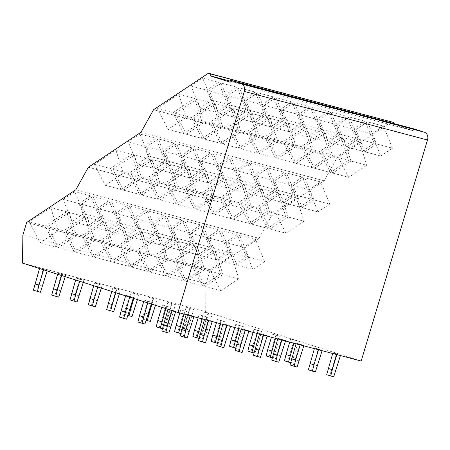 <?xml version="1.0" encoding="UTF-8"?>
<svg xmlns="http://www.w3.org/2000/svg" width="450" height="450" viewBox="0 0 450 450"><rect width="100%" height="100%" fill="white"/><g stroke="black" fill="none" stroke-linecap="round" stroke-linejoin="round"><path stroke-width="0.34" stroke-dasharray="2.25 1.69" d="M391.596 121.804L336.724 158.31L324.208 180.787L271.547 215.826L88.369 167.254M271.547 215.826L259.014 238.32L75.842 189.748M336.724 158.31L153.546 109.738M324.208 180.787L141.03 132.216M413.685 128.812L413.128 130.674L393.407 124.414L230.237 81.146M393.407 124.414L393.677 123.508M413.128 130.674L229.95 82.103M259.014 238.32L209.841 271.041L206.055 283.646L205.678 311.681L22.5 263.109M205.678 311.681L361.181 361.046M206.055 283.646L22.877 235.074M209.841 271.041L26.662 222.469M227.942 243.096L243.81 247.297L255.549 239.484L239.687 235.282L227.942 243.096L236.976 265.196L252.844 269.404L243.81 247.297M252.844 269.404L264.589 261.591L248.721 257.383L239.687 235.282M248.721 257.383L236.976 265.196M264.589 261.591L255.549 239.484M204.924 286.521L220.792 290.728L238.804 278.741L222.941 274.534L204.924 286.521L194.181 265.556L210.043 269.764L231.48 255.499L215.618 251.291L222.941 274.534M293.108 185.574L308.976 189.782L320.721 181.969L304.853 177.761L293.108 185.574L302.141 207.675L318.009 211.882L308.976 189.782M318.009 211.882L329.754 204.069L313.886 199.868L304.853 177.761M313.886 199.868L302.141 207.675M329.754 204.069L320.721 181.969M270.096 228.999L285.958 233.207L303.969 221.226L288.107 217.018L270.096 228.999L259.346 208.035L275.214 212.243L296.651 197.983L280.783 193.776L288.107 217.018M355.843 129.69L371.706 133.892L383.451 126.079L367.582 121.877L355.843 129.69L364.877 151.791L380.739 155.998L371.706 133.892M380.739 155.998L392.484 148.185L376.616 143.977L367.582 121.877M376.616 143.977L364.877 151.791M392.484 148.185L383.451 126.079M332.826 173.115L348.688 177.322L366.795 165.274L350.933 161.066L332.826 173.115L322.076 152.151L337.944 156.358L359.471 142.031L343.609 137.824L350.933 161.066M231.48 255.499L238.804 278.741M220.792 290.728L210.043 269.764M215.618 251.291L194.181 265.556M296.651 197.983L303.969 221.226M285.958 233.207L275.214 212.243M280.783 193.776L259.346 208.035M359.471 142.031L366.795 165.274M348.688 177.322L337.944 156.358M343.609 137.824L322.076 152.151M209.627 238.236L225.489 242.443L237.234 234.63L221.366 230.422L209.627 238.236L218.661 260.342L234.523 264.544L225.489 242.443M234.523 264.544L246.268 256.731L230.4 252.529L221.366 230.422M230.4 252.529L218.661 260.342M246.268 256.731L237.234 234.63M186.609 281.661L202.472 285.868L220.489 273.887L204.621 269.679L186.609 281.661L175.86 260.696L191.728 264.904L213.165 250.644L197.297 246.437L204.621 269.679M274.793 180.714L290.655 184.922L302.4 177.109L286.532 172.907L274.793 180.714L283.826 202.821L299.689 207.028L290.655 184.922M299.689 207.028L311.434 199.215L295.571 195.007L286.532 172.907M295.571 195.007L283.826 202.821M311.434 199.215L302.4 177.109M251.775 224.145L267.643 228.352L285.654 216.366L269.786 212.158L251.775 224.145L241.031 203.181L256.894 207.388L278.331 193.123L262.468 188.916L269.786 212.158M337.522 124.83L353.391 129.037L365.13 121.224L349.267 117.017L337.522 124.83L346.556 146.936L362.424 151.138L353.391 129.037M362.424 151.138L374.169 143.325L358.301 139.123L349.267 117.017M358.301 139.123L346.556 146.936M374.169 143.325L365.13 121.224M314.505 168.255L330.373 172.463L348.48 160.419L332.612 156.212L314.505 168.255L303.761 147.291L319.624 151.498L341.156 137.177L325.288 132.969L332.612 156.212M213.165 250.644L220.489 273.887M202.472 285.868L191.728 264.904M197.297 246.437L175.86 260.696M278.331 193.123L285.654 216.366M267.643 228.352L256.894 207.388M262.468 188.916L241.031 203.181M341.156 137.177L348.48 160.419M330.373 172.463L319.624 151.498M325.288 132.969L303.761 147.291M191.306 233.376L207.174 237.583L218.914 229.77L203.051 225.568L191.306 233.376L200.34 255.482L216.208 259.689L207.174 237.583M216.208 259.689L227.953 251.876L212.085 247.669L203.051 225.568M212.085 247.669L200.34 255.482M227.953 251.876L218.914 229.77M168.289 276.806L184.157 281.014L202.168 269.027L186.306 264.819L168.289 276.806L157.545 255.842L173.407 260.049L194.844 245.784L178.982 241.577L186.306 264.819M256.472 175.86L272.34 180.067L284.085 172.254L268.217 168.047L256.472 175.86L265.506 197.961L281.374 202.168L272.34 180.067M281.374 202.168L293.119 194.355L277.251 190.153L268.217 168.047M277.251 190.153L265.506 197.961M293.119 194.355L284.085 172.254M233.46 219.285L249.322 223.493L267.334 211.511L251.471 207.304L233.46 219.285L222.711 198.321L238.579 202.528L260.016 188.269L244.148 184.061L251.471 207.304M319.207 119.976L335.07 124.177L346.815 116.364L330.947 112.163L319.207 119.976L328.241 142.076L344.104 146.284L335.07 124.177M344.104 146.284L355.849 138.471L339.981 134.263L330.947 112.163M339.981 134.263L328.241 142.076M355.849 138.471L346.815 116.364M296.19 163.401L312.053 167.608L330.159 155.559L314.297 151.352L296.19 163.401L285.441 142.436L301.309 146.644L322.836 132.317L306.973 128.109L314.297 151.352M194.844 245.784L202.168 269.027M184.157 281.014L173.407 260.049M178.982 241.577L157.545 255.842M260.016 188.269L267.334 211.511M249.322 223.493L238.579 202.528M244.148 184.061L222.711 198.321M322.836 132.317L330.159 155.559M312.053 167.608L301.309 146.644M306.973 128.109L285.441 142.436M172.991 228.521L188.854 232.729L200.599 224.916L184.731 220.708L172.991 228.521L182.025 250.622L197.888 254.829L188.854 232.729M197.888 254.829L209.632 247.016L193.77 242.814L184.731 220.708M193.77 242.814L182.025 250.622M209.632 247.016L200.599 224.916M149.974 271.946L165.842 276.154L183.853 264.173L167.985 259.965L149.974 271.946L139.224 250.982L155.093 255.189L176.529 240.93L160.661 236.722L167.985 259.965M238.157 171L254.019 175.208L265.764 167.394L249.902 163.192L238.157 171L247.191 193.106L263.059 197.314L254.019 175.208M263.059 197.314L274.798 189.501L258.936 185.293L249.902 163.192M258.936 185.293L247.191 193.106M274.798 189.501L265.764 167.394M215.139 214.431L231.007 218.638L249.019 206.651L233.151 202.444L215.139 214.431L204.396 193.466L220.258 197.674L241.695 183.409L225.833 179.201L233.151 202.444M300.887 115.116L316.755 119.323L328.494 111.51L312.632 107.302L300.887 115.116L309.921 137.216L325.789 141.424L316.755 119.323M325.789 141.424L337.534 133.611L321.666 129.409L312.632 107.302M321.666 129.409L309.921 137.216M337.534 133.611L328.494 111.51M277.869 158.541L293.738 162.748L311.844 150.705L295.976 146.498L277.869 158.541L267.126 137.576L282.988 141.784L304.521 127.462L288.652 123.255L295.976 146.498M176.529 240.93L183.853 264.173M165.842 276.154L155.093 255.189M160.661 236.722L139.224 250.982M241.695 183.409L249.019 206.651M231.007 218.638L220.258 197.674M225.833 179.201L204.396 193.466M304.521 127.462L311.844 150.705M293.738 162.748L282.988 141.784M288.652 123.255L267.126 137.576M154.671 223.661L170.539 227.869L182.278 220.056L166.416 215.854L154.671 223.661L163.704 245.768L179.572 249.975L170.539 227.869M179.572 249.975L191.317 242.162L175.449 237.954L166.416 215.854M175.449 237.954L163.704 245.768M191.317 242.162L182.278 220.056M131.653 267.092L147.521 271.299L165.532 259.312L149.67 255.105L131.653 267.092L120.909 246.127L136.772 250.335L158.214 236.07L142.346 231.862L149.67 255.105M219.836 166.146L235.704 170.353L247.449 162.54L231.581 158.333L219.836 166.146L228.87 188.246L244.738 192.454L235.704 170.353M244.738 192.454L256.483 184.641L240.615 180.439L231.581 158.333M240.615 180.439L228.87 188.246M256.483 184.641L247.449 162.54M196.824 209.571L212.687 213.778L230.698 201.797L214.836 197.589L196.824 209.571L186.075 188.606L201.943 192.814L223.38 178.554L207.512 174.347L214.836 197.589M282.572 110.256L298.434 114.463L310.179 106.65L294.311 102.448L282.572 110.256L291.606 132.362L307.468 136.569L298.434 114.463M307.468 136.569L319.213 128.756L303.351 124.549L294.311 102.448M303.351 124.549L291.606 132.362M319.213 128.756L310.179 106.65M259.554 153.686L275.423 157.894L293.524 145.845L277.661 141.638L259.554 153.686L248.805 132.722L264.673 136.929L286.2 122.603L270.338 118.395L277.661 141.638M158.214 236.07L165.532 259.312M147.521 271.299L136.772 250.335M142.346 231.862L120.909 246.127M223.38 178.554L230.698 201.797M212.687 213.778L201.943 192.814M207.512 174.347L186.075 188.606M286.2 122.603L293.524 145.845M275.423 157.894L264.673 136.929M270.338 118.395L248.805 132.722M136.356 218.807L152.218 223.014L163.963 215.201L148.095 210.994L136.356 218.807L145.389 240.907L161.252 245.115L152.218 223.014M161.252 245.115L172.997 237.302L157.134 233.1L148.095 210.994M157.134 233.1L145.389 240.907M172.997 237.302L163.963 215.201M113.338 262.232L129.206 266.439L147.218 254.458L131.349 250.251L113.338 262.232L102.589 241.268L118.457 245.475L139.894 231.216L124.026 227.008L131.349 250.251M201.521 161.286L217.384 165.493L229.129 157.68L213.266 153.478L201.521 161.286L210.555 183.392L226.423 187.599L217.384 165.493M226.423 187.599L238.162 179.786L222.3 175.579L213.266 153.478M222.3 175.579L210.555 183.392M238.162 179.786L229.129 157.68M178.504 204.716L194.372 208.924L212.383 196.937L196.515 192.729L178.504 204.716L167.76 183.752L183.623 187.959L205.059 173.694L189.197 169.487L196.515 192.729M264.251 105.401L280.119 109.609L291.859 101.796L275.996 97.588L264.251 105.401L273.285 127.502L289.153 131.709L280.119 109.609M289.153 131.709L300.898 123.896L285.03 119.694L275.996 97.588M285.03 119.694L273.285 127.502M300.898 123.896L291.859 101.796M241.234 148.826L257.102 153.034L275.209 140.991L259.341 136.783L241.234 148.826L230.49 127.862L246.352 132.069L267.885 117.748L252.017 113.541L259.341 136.783M139.894 231.216L147.218 254.458M129.206 266.439L118.457 245.475M124.026 227.008L102.589 241.268M205.059 173.694L212.383 196.937M194.372 208.924L183.623 187.959M189.197 169.487L167.76 183.752M267.885 117.748L275.209 140.991M257.102 153.034L246.352 132.069M252.017 113.541L230.49 127.862M118.035 213.947L133.903 218.154L145.643 210.341L129.78 206.139L118.035 213.947L127.069 236.053L142.937 240.261L133.903 218.154M142.937 240.261L154.682 232.447L138.814 228.24L129.78 206.139M138.814 228.24L127.069 236.053M154.682 232.447L145.643 210.341M95.023 257.377L110.886 261.585L128.897 249.598L113.034 245.391L95.023 257.377L84.274 236.413L100.136 240.621L121.579 226.356L105.711 222.148L113.034 245.391M183.201 156.431L199.069 160.639L210.814 152.826L194.946 148.618L183.201 156.431L192.24 178.532L208.102 182.739L199.069 160.639M208.102 182.739L219.847 174.926L203.979 170.724L194.946 148.618M203.979 170.724L192.24 178.532M219.847 174.926L210.814 152.826M160.189 199.856L176.051 204.064L194.062 192.083L178.2 187.875L160.189 199.856L149.439 178.892L165.308 183.099L186.744 168.84L170.876 164.632L178.2 187.875M245.936 100.541L261.799 104.749L273.544 96.936L257.676 92.734L245.936 100.541L254.97 122.647L270.832 126.855L261.799 104.749M270.832 126.855L282.577 119.042L266.715 114.834L257.676 92.734M266.715 114.834L254.97 122.647M282.577 119.042L273.544 96.936M222.919 143.972L238.787 148.179L256.888 136.131L241.026 131.923L222.919 143.972L212.169 123.008L228.037 127.215L249.57 112.888L233.702 108.681L241.026 131.923M121.579 226.356L128.897 249.598M110.886 261.585L100.136 240.621M105.711 222.148L84.274 236.413M186.744 168.84L194.062 192.083M176.051 204.064L165.308 183.099M170.876 164.632L149.439 178.892M249.57 112.888L256.888 136.131M238.787 148.179L228.037 127.215M233.702 108.681L212.169 123.008M99.72 209.093L115.582 213.3L127.328 205.487L111.459 201.279L99.72 209.093L108.754 231.193L124.616 235.401L115.582 213.3M124.616 235.401L136.361 227.588L120.499 223.386L111.459 201.279M120.499 223.386L108.754 231.193M136.361 227.588L127.328 205.487M76.703 252.518L92.571 256.725L110.582 244.744L94.714 240.536L76.703 252.518L65.953 231.553L81.821 235.761L103.258 221.501L87.396 217.294L94.714 240.536M164.886 151.571L180.748 155.779L192.493 147.966L176.631 143.764L164.886 151.571L173.919 173.678L189.787 177.885L180.748 155.779M189.787 177.885L201.527 170.072L185.664 165.864L176.631 143.764M185.664 165.864L173.919 173.678M201.527 170.072L192.493 147.966M141.868 195.002L157.736 199.209L175.748 187.222L159.879 183.015L141.868 195.002L131.124 174.037L146.987 178.245L168.424 163.98L152.561 159.773L159.879 183.015M227.616 95.687L243.484 99.894L255.223 92.081L239.361 87.874L227.616 95.687L236.649 117.788L252.518 121.995L243.484 99.894M252.518 121.995L264.262 114.182L248.394 109.98L239.361 87.874M248.394 109.98L236.649 117.788M264.262 114.182L255.229 92.081M204.604 139.112L220.466 143.319L238.573 131.276L222.705 127.069L204.604 139.112L193.854 118.147L209.722 122.355L231.249 108.034L215.381 103.826L222.705 127.069M103.258 221.501L110.582 244.744M92.571 256.725L81.821 235.761M87.396 217.294L65.953 231.553M168.424 163.98L175.748 187.222M157.736 199.209L146.987 178.245M152.561 159.773L131.124 174.037M231.249 108.034L238.573 131.276M220.466 143.319L209.722 122.355M215.381 103.826L193.854 118.147M81.399 204.232L97.267 208.44L109.013 200.627L93.144 196.425L81.399 204.232L90.433 226.339L106.301 230.546L97.267 208.44M106.301 230.546L118.046 222.733L102.178 218.526L93.144 196.425M102.178 218.526L90.433 226.339M118.046 222.733L109.013 200.627M58.387 247.663L74.25 251.871L92.261 239.884L76.399 235.676L58.387 247.663L47.638 226.699L63.506 230.906L84.943 216.641L69.075 212.434L76.399 235.676M146.565 146.717L162.433 150.924L174.178 143.111L158.31 138.904L146.565 146.717L155.604 168.817L171.467 173.025L162.433 150.924M171.467 173.025L183.212 165.212L167.344 161.01L158.31 138.904M167.344 161.01L155.604 168.817M183.212 165.212L174.178 143.111M123.553 190.142L139.416 194.349L157.433 182.368L141.564 178.161L123.553 190.142L112.804 169.178L128.672 173.385L150.109 159.126L134.241 154.918L141.564 178.161M209.301 90.827L225.163 95.034L236.908 87.221L221.04 83.019L209.301 90.827L218.334 112.933L234.197 117.141L225.163 95.034M234.197 117.141L245.942 109.328L230.079 105.12L221.04 83.019M230.079 105.12L218.334 112.933M245.942 109.328L236.908 87.221M186.283 134.257L202.151 138.465L220.252 126.416L204.39 122.209L186.283 134.257L175.534 113.293L191.402 117.501L212.934 103.174L197.066 98.966L204.39 122.209M84.943 216.641L92.261 239.884M74.25 251.871L63.506 230.906M69.075 212.434L47.638 226.699M150.109 159.126L157.433 182.368M139.416 194.349L128.672 173.385M134.241 154.918L112.804 169.178M212.934 103.174L220.252 126.416M202.151 138.465L191.402 117.501M197.066 98.966L175.534 113.293M63.084 199.378L78.947 203.586L90.692 195.773L74.824 191.565L63.084 199.378L72.118 221.479L87.981 225.686L78.947 203.586M87.981 225.686L99.726 217.873L83.863 213.671L74.824 191.565M83.863 213.671L72.118 221.479M99.726 217.873L90.692 195.773M40.067 242.803L55.935 247.011L73.946 235.029L58.078 230.822L40.067 242.803L29.317 221.839L49.044 208.716L50.76 207.579L58.078 230.822M128.25 141.857L144.112 146.064L155.857 138.251L139.995 134.049L128.25 141.857L137.284 163.963L153.152 168.171L144.112 146.064M153.152 168.171L164.891 160.357L149.029 156.15L139.995 134.049M149.029 156.15L137.284 163.963M164.891 160.357L155.857 138.251M105.233 185.287L121.101 189.495L139.112 177.508L123.244 173.301L105.233 185.287L94.489 164.323L96.199 163.181L115.926 150.058L123.244 173.301M190.98 85.972L206.848 90.18L218.593 82.367L202.725 78.159L190.98 85.972L200.014 108.073L215.882 112.281L206.848 90.18M215.882 112.281L227.627 104.468L211.759 100.266L202.725 78.159M211.759 100.266L200.014 108.073M227.627 104.468L218.593 82.367M167.968 129.398L183.831 133.605L201.938 121.562L186.069 117.354L167.968 129.398L157.219 108.433L177.036 95.248L178.751 94.112L186.069 117.354M73.946 235.029L66.623 211.787L50.76 207.579M66.623 211.787L45.186 226.046L29.317 221.839M55.935 247.011L45.186 226.046M139.112 177.508L131.788 154.266L115.926 150.058M131.788 154.266L110.351 168.531L94.489 164.323M121.101 189.495L110.351 168.531M201.938 121.562L194.614 98.319L178.751 94.112M194.614 98.319L173.087 112.641L157.219 108.433M183.831 133.605L173.087 112.641M47.149 270.934L47.239 270.63L43.594 269.803M33.384 290.205L36.36 290.993L38.537 284.867L42.581 286.149M38.537 284.867L43.194 269.342L47.239 270.63M36.36 290.993L40.404 292.275M43.194 269.342L39.589 268.386L43.633 269.674M175.596 311.709L175.691 311.406L172.046 310.584M161.831 330.981L164.807 331.774L166.989 325.648L171.034 326.931M166.989 325.648L171.641 310.123L175.691 311.406M164.807 331.774L168.851 333.056M171.641 310.123L168.036 309.167L172.086 310.449M119.61 317.098L122.586 317.886L129.42 296.241L125.814 295.284L129.864 296.567L129.69 297.135M125.814 295.284L125.646 295.853M129.42 296.241L133.47 297.523L129.864 296.567M133.245 298.266L133.47 297.523M124.768 311.76L128.812 313.048M122.586 317.886L126.636 319.174M65.205 276.666L65.559 275.484L61.954 274.528L61.65 275.535M51.699 295.059L54.675 295.847L56.852 289.721L60.902 291.009M56.852 289.721L61.509 274.202L65.559 275.484M54.675 295.847L58.719 297.135M61.509 274.202L57.904 273.246L61.954 274.528M57.904 273.246L57.606 274.252M193.882 316.688L194.006 316.266L190.401 315.309L190.277 315.731M180.152 335.841L183.127 336.628L185.304 330.502L189.349 331.785M185.304 330.502L189.962 314.978L194.006 316.266M183.127 336.628L187.172 337.911M189.962 314.978L186.356 314.021L190.401 315.309M186.356 314.021L186.171 314.64M137.931 321.958L140.906 322.746L147.741 301.095L144.135 300.139L148.179 301.427L147.746 302.873M144.135 300.139L143.702 301.584M147.741 301.095L151.785 302.383L148.179 301.427M151.301 303.998L151.785 302.383M143.083 316.62L147.127 317.902M140.906 322.746L144.951 324.028M83.261 282.398L83.874 280.344L80.269 279.388L79.706 281.267M70.02 299.919L72.996 300.707L75.172 294.581L79.217 295.864M75.172 294.581L79.83 279.056L83.874 280.344M72.996 300.707L77.04 301.989M79.83 279.056L76.224 278.1L80.269 279.388M76.224 278.1L75.656 279.984M212.197 321.542L212.327 321.12L208.721 320.164L208.592 320.586M198.467 340.695L201.442 341.488L203.619 335.363L207.669 336.645M203.619 335.363L208.277 319.838L212.327 321.12M201.442 341.488L205.487 342.771M208.277 319.838L204.671 318.881L208.721 320.164M204.671 318.881L204.486 319.5M156.246 326.812L159.221 327.6L166.056 305.955L162.45 304.999L166.5 306.281L165.803 308.604M162.45 304.999L161.758 307.316M166.056 305.955L170.106 307.238L166.5 306.281M161.398 321.474L165.448 322.762L170.106 307.238M159.221 327.6L163.266 328.888L165.448 322.762M162.405 328.657L163.266 328.888M101.312 288.129L102.195 285.199L98.589 284.243L97.757 286.999M88.335 304.774L91.311 305.561L93.487 299.436L97.538 300.724M93.487 299.436L98.145 283.916L102.195 285.199M91.311 305.561L95.355 306.849M98.145 283.916L94.539 282.96L98.589 284.243M94.539 282.96L93.712 285.716M230.518 326.402L230.642 325.98L227.036 325.024L226.912 325.446M216.787 345.555L219.763 346.343L221.94 340.217L225.984 341.499M221.94 340.217L226.597 324.692L230.642 325.98M219.763 346.343L223.808 347.625M226.597 324.692L222.992 323.736L227.036 325.024M222.992 323.736L222.806 324.354M174.566 331.673L177.542 332.46L184.376 310.809L180.771 309.853L184.815 311.141L183.943 314.049M180.771 309.853L179.837 312.964M184.376 310.809L188.421 312.098L184.815 311.141M179.719 326.334L183.763 327.617L188.421 312.098M177.542 332.46L181.586 333.743L183.763 327.617M180.72 333.517L181.586 333.743M119.368 293.861L120.51 290.059L116.904 289.103L115.813 292.731M106.656 309.634L109.631 310.421L111.808 304.296L115.853 305.578M111.808 304.296L116.466 288.771L120.51 290.059M109.631 310.421L113.676 311.704M116.466 288.771L112.86 287.814L116.904 289.103M112.86 287.814L111.769 291.448M248.833 331.256L248.963 330.834L245.357 329.878L245.227 330.3M235.102 350.409L238.078 351.202L240.255 345.077L244.305 346.359M240.255 345.077L244.912 329.552L248.963 330.834M238.078 351.202L242.123 352.485M244.912 329.552L241.307 328.596L245.357 329.878M241.307 328.596L241.121 329.214M192.881 336.527L195.857 337.314L202.691 315.669L199.086 314.713L203.136 315.996L202.258 318.909M199.086 314.713L198.157 317.818M202.691 315.669L206.741 316.952L203.136 315.996M198.034 331.189L202.084 332.477L206.741 316.952M195.857 337.314L199.901 338.603L202.084 332.477M199.041 338.372L199.901 338.603M137.424 299.593L138.831 294.913L135.225 293.957L133.869 298.463M130.123 309.15L134.781 293.631L131.175 292.674L124.971 314.488L127.946 315.276L130.123 309.15L134.173 310.438M134.781 293.631L138.831 294.913M127.946 315.276L131.991 316.564M124.971 314.488L127.963 315.439M126.517 308.194L129.943 309.279M131.175 292.674L135.225 293.957M267.154 336.116L267.278 335.694L263.672 334.738L263.548 335.16M253.423 355.269L256.399 356.057L258.576 349.931L262.62 351.214M258.576 349.931L263.233 334.406L267.278 335.694M256.399 356.057L260.443 357.339M263.233 334.406L259.627 333.456L263.672 334.738M259.627 333.456L259.442 334.069M211.202 341.387L214.178 342.174L221.012 320.524L217.406 319.567L221.451 320.856L220.579 323.764M217.406 319.567L216.472 322.678M221.012 320.524L225.056 321.812L221.451 320.856M216.354 336.049L220.399 337.331L225.056 321.812M214.178 342.174L218.222 343.457L220.399 337.331M217.356 343.232L218.222 343.457M155.481 305.325L157.146 299.773L153.54 298.817L151.926 304.194M148.444 314.01L153.101 298.485L149.496 297.529L143.291 319.348L146.267 320.136L148.444 314.01L152.488 315.293M153.101 298.485L157.146 299.773M146.267 320.136L150.311 321.418M143.291 319.348L146.278 320.293M144.838 313.054L148.258 314.139M149.496 297.529L153.54 298.817M285.469 340.971L285.598 340.549L281.993 339.593L281.863 340.014M271.738 360.124L274.714 360.917L276.891 354.791L280.941 356.074M276.891 354.791L281.548 339.266L285.598 340.549M274.714 360.917L278.758 362.199M281.548 339.266L277.942 338.31L281.993 339.593M277.942 338.31L277.757 338.929M229.517 346.241L232.493 347.029L239.327 325.384L235.721 324.428L239.771 325.71L238.894 328.624M235.721 324.428L234.793 327.532M239.327 325.384L243.377 326.666L239.771 325.71M234.669 340.903L238.719 342.191L243.377 326.666M232.493 347.029L236.537 348.317L238.719 342.191M235.676 348.086L236.537 348.317M170.809 320.152L175.466 304.627L171.855 303.671L165.651 325.485L168.626 326.278L170.809 320.152L166.759 318.864L171.416 303.345L175.466 304.627M171.416 303.345L167.811 302.389L161.606 324.202L168.626 326.278M164.582 324.99L166.759 318.864M161.606 324.202L165.651 325.485M163.153 317.908L167.203 319.196M167.811 302.389L171.855 303.671M303.789 345.831L303.913 345.409L300.308 344.452L300.184 344.874M290.059 364.984L293.034 365.771L295.211 359.646L299.256 360.928M295.211 359.646L299.869 344.121L303.913 345.409M293.034 365.771L297.079 367.054M299.869 344.121L296.263 343.17L300.308 344.452M296.263 343.17L296.077 343.783M247.838 351.101L250.813 351.889L257.648 330.238L254.042 329.282L258.086 330.57L257.214 333.478M254.042 329.282L253.108 332.392M257.648 330.238L261.692 331.526L258.086 330.57M252.99 345.763L257.034 347.046L261.692 331.526M250.813 351.889L254.857 353.171L257.034 347.046M253.991 352.946L254.857 353.171M189.124 325.007L193.781 309.488L190.176 308.531L183.971 330.345L186.947 331.132L189.124 325.007L185.079 323.724L189.737 308.199L193.781 309.488M189.737 308.199L186.131 307.243L179.927 329.062L186.947 331.132M182.903 329.85L185.079 323.724M179.927 329.062L183.971 330.345M181.474 322.768L185.518 324.051M186.131 307.243L190.176 308.531M322.104 350.685L322.234 350.263L318.623 349.307L318.499 349.729M308.374 369.838L311.349 370.631L313.526 364.506L317.576 365.788M313.526 364.506L318.184 348.981L322.234 350.263M311.349 370.631L315.394 371.914M318.184 348.981L314.578 348.024L318.623 349.307M314.578 348.024L314.392 348.643M266.153 355.956L269.128 356.743L275.963 335.098L272.357 334.142L276.407 335.424L275.529 338.338M272.357 334.142L271.429 337.247M275.963 335.098L280.012 336.381L276.407 335.424M271.305 350.623L275.355 351.906L280.012 336.381M269.128 356.743L273.173 358.031L275.355 351.906M272.312 357.801L273.173 358.031M207.444 329.867L212.096 314.342L208.491 313.386L202.286 335.199L205.262 335.993L207.444 329.867L203.394 328.579L208.052 313.059L212.096 314.342M208.052 313.059L204.446 312.103L198.242 333.917L205.262 335.993M201.218 334.704L203.394 328.579M198.242 333.917L202.286 335.199M199.789 327.623L203.833 328.911M204.446 312.103L208.491 313.386M340.425 355.545L340.549 355.123L336.943 354.167L336.814 354.589M326.694 374.698L329.67 375.486L331.847 369.36L335.891 370.648M331.847 369.36L336.504 353.841L340.549 355.123M329.67 375.486L333.714 376.768M336.504 353.841L332.899 352.884L336.943 354.167M332.899 352.884L332.713 353.498M284.473 360.816L287.449 361.603L294.283 339.952L290.678 338.996L294.722 340.284L293.85 343.192M290.678 338.996L289.744 342.107M294.283 339.952L298.327 341.241L294.722 340.284M289.626 355.478L293.67 356.76L298.327 341.241M287.449 361.603L291.493 362.886L293.67 356.76M290.627 362.661L291.493 362.886"/><path stroke-width="0.67" d="M88.369 167.254L75.842 189.748L26.662 222.469L22.877 235.074L22.5 263.109L178.003 312.474L244.322 91.429L427.5 140.001A6.486 5.304 104.9 0 0 424.305 132.188L413.685 128.812L230.507 80.241L229.95 82.103L210.229 75.842L210.786 73.98L208.423 73.232L153.546 109.738L141.03 132.216L88.369 167.254M393.677 123.508L393.964 122.552L210.786 73.98M393.964 122.552L208.423 73.232M230.237 81.146L210.229 75.842M424.305 132.188L241.127 83.616L230.507 80.241M241.127 83.616A6.486 5.304 104.9 0 1 244.322 91.429M427.5 140.001L361.181 361.046L178.003 312.474M39.549 268.521L33.384 290.205L40.404 292.275L47.149 270.934M34.931 283.911L38.976 285.193L37.429 291.488M43.594 269.803L38.976 285.193M167.996 309.302L161.831 330.981L165.881 332.269L168.851 333.056L175.596 311.709M163.378 324.692L167.428 325.974L165.881 332.269M172.046 310.584L167.428 325.974M129.69 297.135L123.66 318.386L126.636 319.174L133.245 298.266M125.646 295.853L121.157 310.804L125.207 312.092M121.157 310.804L119.61 317.098L123.66 318.386M57.606 274.252L51.699 295.059L58.719 297.135L65.205 276.666M53.246 288.765L57.296 290.053L55.749 296.342M61.65 275.535L57.296 290.053M186.171 314.64L180.152 335.841L184.196 337.123L187.172 337.911L193.882 316.688M181.699 329.546L185.743 330.829L184.196 337.123M190.277 315.731L185.743 330.829M147.746 302.873L141.975 323.241L144.951 324.028L151.301 303.998M143.702 301.584L139.477 315.664L143.522 316.946M139.477 315.664L137.931 321.958L141.975 323.241M75.656 279.984L70.02 299.919L77.04 301.989L83.261 282.398M71.567 293.625L75.611 294.907L74.064 301.202M79.706 281.267L75.611 294.907M204.486 319.5L198.467 340.695L205.487 342.771L212.197 321.542M200.014 334.406L204.064 335.689L202.517 341.983M208.592 320.586L204.064 335.689M165.803 308.604L160.296 328.101L162.405 328.657M161.758 307.316L157.792 320.518L161.843 321.806M157.792 320.518L156.246 326.812L160.296 328.101M93.712 285.716L88.335 304.774L95.355 306.849L101.312 288.129M89.882 298.479L93.932 299.767L92.385 306.056M97.757 286.999L93.932 299.767M222.806 324.354L216.787 345.555L220.832 346.838L223.808 347.625L230.518 326.402M218.334 339.261L222.379 340.543L220.832 346.838M226.912 325.446L222.379 340.543M183.943 314.049L178.611 332.955L180.72 333.517M179.837 312.964L176.113 325.378L180.157 326.661M176.113 325.378L174.566 331.673L178.611 332.955M111.769 291.448L106.656 309.634L113.676 311.704L119.368 293.861M108.203 303.339L112.247 304.622L110.7 310.916M115.813 292.731L112.247 304.622M241.121 329.214L235.102 350.409L242.123 352.485L248.833 331.256M236.649 344.121L240.699 345.403L239.153 351.697M245.227 330.3L240.699 345.403M202.258 318.909L196.931 337.815L199.041 338.372M198.157 317.818L194.428 330.233L198.478 331.521M194.428 330.233L192.881 336.527L196.931 337.815M127.963 315.439L131.991 316.564L137.424 299.593M129.943 309.279L130.567 309.482L129.015 315.771M133.869 298.463L130.567 309.482M259.442 334.069L253.423 355.269L257.468 356.552L260.443 357.339L267.154 336.116M254.97 348.975L259.014 350.263L257.468 356.552M263.548 335.16L259.014 350.263M220.579 323.764L215.246 342.669L217.356 343.232M216.472 322.678L212.749 335.093L216.793 336.375M212.749 335.093L211.202 341.387L215.246 342.669M146.278 320.293L150.311 321.418L155.481 305.325M148.258 314.139L148.882 314.336L147.336 320.631M151.926 304.194L148.882 314.336M277.757 338.929L271.738 360.124L275.782 361.412L278.758 362.199L285.469 340.971M273.285 353.835L277.335 355.118L275.782 361.412M281.863 340.014L277.335 355.118M238.894 328.624L233.567 347.529L235.676 348.086M234.793 327.532L231.064 339.952L235.114 341.235M231.064 339.952L229.517 346.241L233.567 347.529M296.077 343.783L290.059 364.984L294.103 366.266L297.079 367.054L303.789 345.831M291.606 358.689L295.65 359.978L294.103 366.266M300.184 344.874L295.65 359.978M257.214 333.478L251.882 352.384L253.991 352.946M253.108 332.392L249.384 344.807L253.429 346.089M249.384 344.807L247.838 351.101L251.882 352.384M314.392 348.643L308.374 369.838L312.418 371.126L315.394 371.914L322.104 350.685M309.921 363.549L313.971 364.832L312.418 371.126M318.499 349.729L313.971 364.832M275.529 338.338L270.197 357.244L272.312 357.801M271.429 337.247L267.699 349.667L271.749 350.949M267.699 349.667L266.153 355.956L270.197 357.244M332.713 353.498L326.694 374.698L330.739 375.981L333.714 376.768L340.425 355.545M328.241 368.404L332.286 369.692L330.739 375.981M336.814 354.589L332.286 369.692M293.85 343.192L288.517 362.098L290.627 362.661M289.744 342.107L286.02 354.521L290.064 355.804M286.02 354.521L284.473 360.816L288.517 362.098"/></g></svg>
